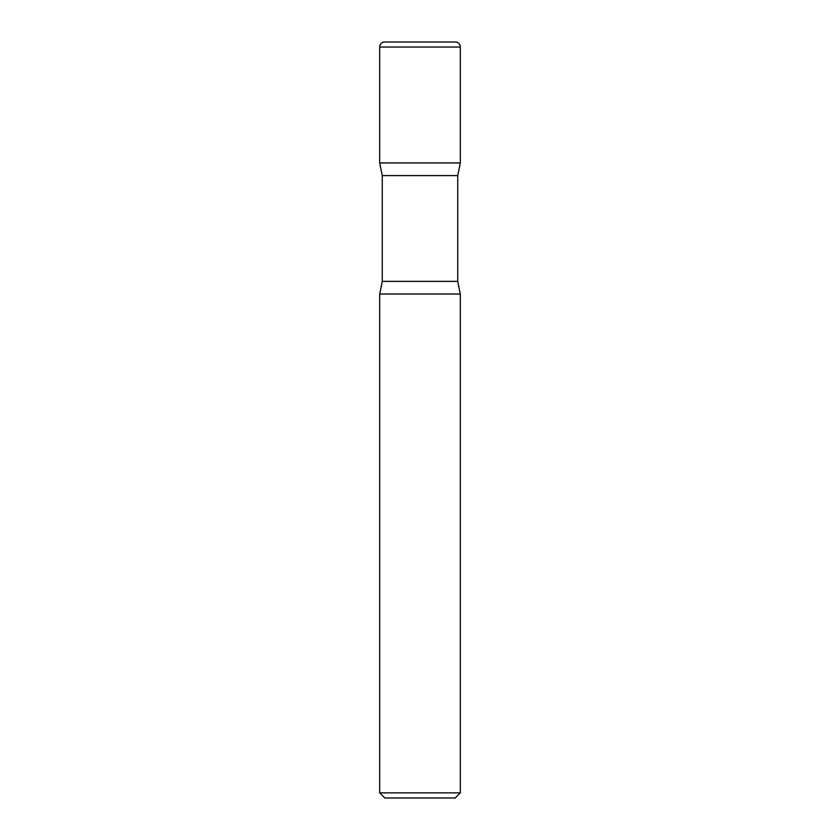 <?xml version="1.0" encoding="UTF-8"?>
<svg xmlns="http://www.w3.org/2000/svg" width="840" height="840" viewBox="0 0 840 840"><rect width="100%" height="100%" fill="white"/><g stroke="black" fill="none" stroke-linecap="round" stroke-linejoin="round"><path stroke-width="0.63" stroke-dasharray="4.2 3.15" d="M384.72 42L455.28 42M379.68 162.95L460.32 162.95L379.68 162.95M384.794 798L455.207 798M379.68 792.876L460.32 792.876M379.68 294.01L460.32 294.01L379.68 294.01M379.68 47.04L460.32 47.04M457.727 281.379L382.274 281.379M457.727 175.581L382.274 175.581"/><path stroke-width="1.26" d="M379.68 47.04L379.68 162.95L460.32 162.95L379.68 162.95L382.274 175.581L457.727 175.581L460.32 162.95L460.32 47.04L379.68 47.04A5.04 5.04 0 0 1 384.72 42L455.28 42A5.04 5.04 0 0 1 460.32 47.04M457.727 281.379L382.274 281.379L379.68 294.01L460.32 294.01L379.68 294.01L379.68 792.876L460.32 792.876L460.32 294.01L457.727 281.379L457.727 175.581M460.32 792.876L455.207 798L384.794 798L379.68 792.876M382.274 281.379L382.274 175.581"/></g></svg>
